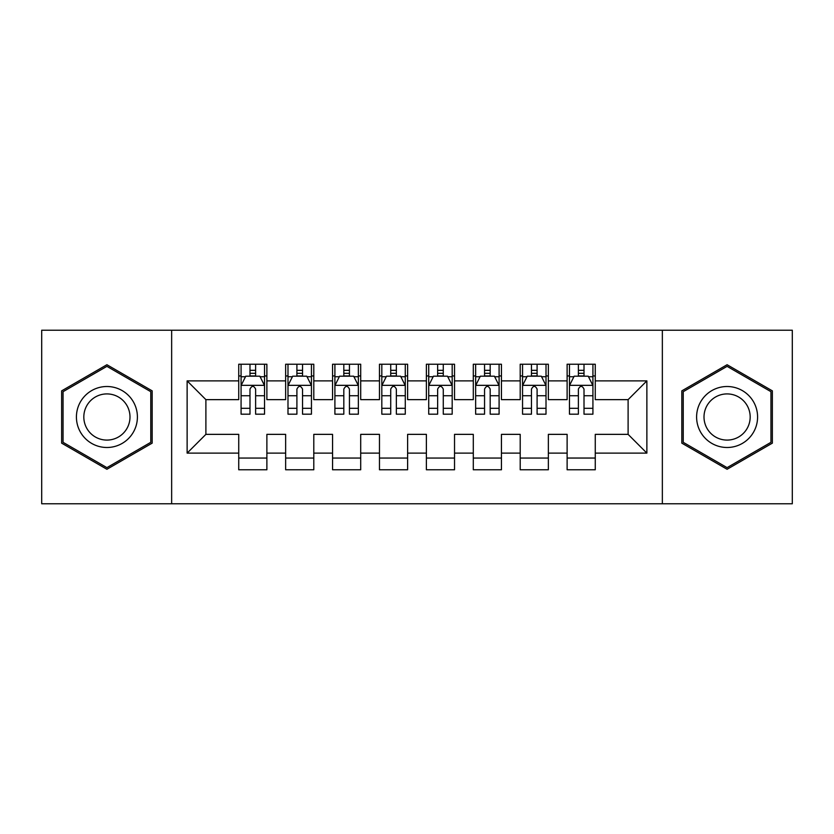 <?xml version="1.0" encoding="UTF-8"?>
<svg xmlns="http://www.w3.org/2000/svg" width="834" height="834" viewBox="0 0 834 834"><rect width="100%" height="100%" fill="white"/><g stroke="black" fill="none" stroke-linecap="round" stroke-linejoin="round"><path stroke-width="1.25" d="M662.352 503.788L792.3 503.788L792.3 330.212L662.352 330.212L662.352 503.788L171.648 503.788L171.648 330.212L41.7 330.212L41.7 503.788L171.648 503.788M662.352 330.212L171.648 330.212M187.129 453.123L187.129 380.877L238.732 380.877L238.732 399.642L205.894 399.642L205.894 434.358L187.129 453.123L238.732 453.123L238.732 469.782L266.88 469.782L266.88 453.123L285.645 453.123L285.645 469.771L313.793 469.771L313.793 453.123L332.558 453.123L332.558 469.771L360.705 469.771L360.705 453.123L379.47 453.123L379.47 469.771L407.618 469.771L407.618 453.123L426.382 453.123L426.382 469.771L454.53 469.771L454.53 453.123L473.295 453.123L473.295 469.771L501.442 469.771L501.442 453.123L520.207 453.123L520.207 469.771L548.355 469.771L548.355 453.123L567.12 453.123L567.12 469.771L595.268 469.771L595.268 434.358L628.106 434.358L628.106 399.642L595.268 399.642L595.268 380.877L646.871 380.877L646.871 453.123L595.268 453.123M595.268 380.877L595.268 364.229L567.12 364.229L567.12 380.877L548.355 380.877L548.355 364.229L520.207 364.229L520.207 380.877L501.442 380.877L501.442 364.229L473.295 364.229L473.295 380.877L454.53 380.877L454.53 364.229L426.382 364.229L426.382 380.877L407.618 380.877L407.618 364.229L379.47 364.229L379.47 380.877L360.705 380.877L360.705 364.229L332.558 364.229L332.558 380.877L313.793 380.877L313.793 364.229L285.645 364.229L285.645 380.877L266.88 380.877L266.88 364.229L238.732 364.229L238.732 380.877M548.355 453.123L548.355 434.358L567.12 434.358L567.12 453.123M646.871 380.877L628.106 399.642M501.442 453.123L501.442 434.358L520.207 434.358L520.207 453.123M567.12 380.877L567.12 399.642L548.355 399.642L548.355 380.877M454.53 453.123L454.53 434.358L473.295 434.358L473.295 453.123M520.207 380.877L520.207 399.642L501.442 399.642L501.442 380.877M407.618 453.123L407.618 434.358L426.382 434.358L426.382 453.123M473.295 380.877L473.295 399.642L454.53 399.642L454.53 380.877M360.705 453.123L360.705 434.358L379.47 434.358L379.47 453.123M426.382 380.877L426.382 399.642L407.618 399.642L407.618 380.877M313.793 453.123L313.793 434.358L332.558 434.358L332.558 453.123M379.47 380.877L379.47 399.642L360.705 399.642L360.705 380.877M266.88 453.123L266.88 434.358L285.645 434.358L285.645 453.123M332.558 380.877L332.558 399.642L313.793 399.642L313.793 380.877M205.894 434.358L238.732 434.358L238.732 453.123M285.645 380.877L285.645 399.642L266.88 399.642L266.88 380.877M567.12 375.946L569.466 375.946M592.922 375.946L595.268 375.946M520.207 375.946L522.553 375.946M546.009 375.946L548.355 375.946M473.295 375.946L475.641 375.946M499.097 375.946L501.442 375.946M426.382 375.946L428.728 375.946M452.184 375.946L454.53 375.946M379.47 375.946L381.816 375.946M405.272 375.946L407.618 375.946M332.558 375.946L334.903 375.946M358.359 375.946L360.705 375.946M285.645 375.957L287.991 375.957M311.447 375.957L313.793 375.957M238.732 375.957L241.078 375.957M264.534 375.957L266.88 375.957M238.732 458.054L266.88 458.054M285.645 458.054L313.793 458.054M332.558 458.054L360.705 458.054M379.47 458.054L407.618 458.054M426.382 458.054L454.53 458.054M473.295 458.054L501.442 458.054M520.207 458.054L548.355 458.054M567.12 458.043L595.268 458.043M187.129 380.877L205.894 399.642M628.106 434.358L646.871 453.123M152.174 390.865L106.908 364.729L61.633 390.865L61.633 443.135L106.908 469.271L152.174 443.135L152.174 390.865M681.816 390.865L681.816 443.135L727.092 469.271L772.367 443.135L772.367 390.865L727.092 364.729L681.816 390.865M255.621 370.327L249.992 370.327M264.534 408.306L255.621 408.306L255.621 414.185L264.534 414.185L264.534 385.569L259.843 376.186L245.769 376.186L241.078 385.569L241.078 414.185L249.992 414.185L249.992 408.306L241.078 408.306M241.078 385.569L241.078 364.229M264.534 385.569L264.534 364.229M249.992 376.186L249.992 364.229M255.621 364.229L255.621 376.186M255.621 408.306L255.621 389.092C253.744 385.475 251.868 385.475 249.992 389.092L249.992 408.306M255.621 375.957L249.992 375.957M302.534 370.327L296.904 370.327M311.447 408.306L302.534 408.306L302.534 414.185L311.447 414.185L311.447 385.569L306.756 376.186L292.682 376.186L287.991 385.569L287.991 414.185L296.904 414.185L296.904 408.306L287.991 408.306M287.991 385.569L287.991 364.229M311.447 385.569L311.447 364.229M296.904 376.186L296.904 364.229M302.534 364.229L302.534 376.186M302.534 408.306L302.534 389.092C300.657 385.475 298.781 385.475 296.904 389.092L296.904 408.306M302.534 375.957L296.904 375.957M349.446 370.327L343.817 370.327M358.359 408.306L349.446 408.306L349.446 414.185L358.359 414.185L358.359 385.569L353.668 376.186L339.594 376.186L334.903 385.569L334.903 414.185L343.817 414.185L343.817 408.306L334.903 408.306M334.903 385.569L334.903 364.229M358.359 385.569L358.359 364.229M343.817 376.186L343.817 364.229M349.446 364.229L349.446 376.186M349.446 408.306L349.446 389.092C347.569 385.475 345.693 385.475 343.817 389.092L343.817 408.306M349.446 375.957L343.817 375.957M133.315 401.748A30.493 30.493 0 0 0 91.667 390.593A30.493 30.493 0 0 0 80.502 432.241A30.493 30.493 0 0 0 122.16 443.407A30.493 30.493 0 0 0 133.315 401.748M126.904 405.46A23.091 23.091 0 0 0 95.368 397.005A23.091 23.091 0 0 0 86.913 428.54A23.091 23.091 0 0 0 118.449 436.995A23.091 23.091 0 0 0 126.904 405.46M106.908 467.645L63.05 442.322L63.05 391.678L106.908 366.355L150.777 391.678L150.777 442.322L106.908 467.645M753.498 401.748A30.493 30.493 0 0 0 711.85 390.593A30.493 30.493 0 0 0 700.685 432.241A30.493 30.493 0 0 0 742.343 443.407A30.493 30.493 0 0 0 753.498 401.748M747.087 405.46A23.091 23.091 0 0 0 715.551 397.005A23.091 23.091 0 0 0 707.096 428.54A23.091 23.091 0 0 0 738.632 436.995A23.091 23.091 0 0 0 747.087 405.46M727.092 467.645L683.234 442.322L683.234 391.678L727.092 366.355L770.96 391.678L770.96 442.322L727.092 467.645M396.358 370.327L390.729 370.327M405.272 408.306L396.358 408.306L396.358 414.185L405.272 414.185L405.272 385.569L400.581 376.186L386.507 376.186L381.816 385.569L381.816 414.185L390.729 414.185L390.729 408.306L381.816 408.306M381.816 385.569L381.816 364.229M405.272 385.569L405.272 364.229M390.729 376.186L390.729 364.229M396.358 364.229L396.358 376.186M396.358 408.306L396.358 389.092C394.482 385.475 392.606 385.475 390.729 389.092L390.729 408.306M396.358 375.957L390.729 375.957M443.271 370.327L437.642 370.327M452.184 408.306L443.271 408.306L443.271 414.185L452.184 414.185L452.184 385.569L447.493 376.186L433.419 376.186L428.728 385.569L428.728 414.185L437.642 414.185L437.642 408.306L428.728 408.306M428.728 385.569L428.728 364.229M452.184 385.569L452.184 364.229M437.642 376.186L437.642 364.229M443.271 364.229L443.271 376.186M443.271 408.306L443.271 389.092C441.394 385.475 439.518 385.475 437.642 389.092L437.642 408.306M443.271 375.957L437.642 375.957M490.183 370.327L484.554 370.327M499.097 408.306L490.183 408.306L490.183 414.185L499.097 414.185L499.097 385.569L494.406 376.186L480.332 376.186L475.641 385.569L475.641 414.185L484.554 414.185L484.554 408.306L475.641 408.306M475.641 385.569L475.641 364.229M499.097 385.569L499.097 364.229M484.554 376.186L484.554 364.229M490.183 364.229L490.183 376.186M490.183 408.306L490.183 389.092C488.307 385.475 486.43 385.475 484.554 389.092L484.554 408.306M490.183 375.957L484.554 375.957M537.096 370.327L531.466 370.327M546.009 408.306L537.096 408.306L537.096 414.185L546.009 414.185L546.009 385.569L541.318 376.186L527.244 376.186L522.553 385.569L522.553 414.185L531.466 414.185L531.466 408.306L522.553 408.306M522.553 385.569L522.553 364.229M546.009 385.569L546.009 364.229M531.466 376.186L531.466 364.229M537.096 364.229L537.096 376.186M537.096 408.306L537.096 389.092C535.219 385.475 533.343 385.475 531.466 389.092L531.466 408.306M537.096 375.957L531.466 375.957M584.009 370.327L578.379 370.327M592.922 408.306L584.009 408.306L584.009 414.185L592.922 414.185L592.922 385.569L588.231 376.186L574.157 376.186L569.466 385.569L569.466 414.185L578.379 414.185L578.379 408.306L569.466 408.306M569.466 385.569L569.466 364.229M592.922 385.569L592.922 364.229M578.379 376.186L578.379 364.229M584.009 364.229L584.009 376.186M584.009 408.306L584.009 389.092C582.132 385.475 580.255 385.475 578.379 389.092L578.379 408.306M584.009 375.957L578.379 375.957M264.42 385.339L241.193 385.339M241.078 376.749L245.488 376.749M260.125 376.749L264.534 376.749M249.992 395.733L241.078 395.733M264.534 395.733L255.621 395.733M255.621 373.309L249.992 373.309M311.332 385.339L288.105 385.339M287.991 376.749L292.4 376.749M307.037 376.749L311.447 376.749M296.904 395.733L287.991 395.733M311.447 395.733L302.534 395.733M302.534 373.309L296.904 373.309M358.245 385.339L335.018 385.339M334.903 376.749L339.313 376.749M353.95 376.749L358.359 376.749M343.817 395.733L334.903 395.733M358.359 395.733L349.446 395.733M349.446 373.309L343.817 373.309M405.157 385.339L381.93 385.339M381.816 376.749L386.225 376.749M400.862 376.749L405.272 376.749M390.729 395.733L381.816 395.733M405.272 395.733L396.358 395.733M396.358 373.309L390.729 373.309M452.07 385.339L428.843 385.339M428.728 376.749L433.138 376.749M447.775 376.749L452.184 376.749M437.642 395.733L428.728 395.733M452.184 395.733L443.271 395.733M443.271 373.309L437.642 373.309M498.982 385.339L475.755 385.339M475.641 376.749L480.05 376.749M494.687 376.749L499.097 376.749M484.554 395.733L475.641 395.733M499.097 395.733L490.183 395.733M490.183 373.309L484.554 373.309M545.895 385.339L522.668 385.339M522.553 376.749L526.963 376.749M541.6 376.749L546.009 376.749M531.466 395.733L522.553 395.733M546.009 395.733L537.096 395.733M537.096 373.309L531.466 373.309M592.807 385.339L569.58 385.339M569.466 376.749L573.875 376.749M588.512 376.749L592.922 376.749M578.379 395.733L569.466 395.733M592.922 395.733L584.009 395.733M584.009 373.309L578.379 373.309"/></g></svg>
